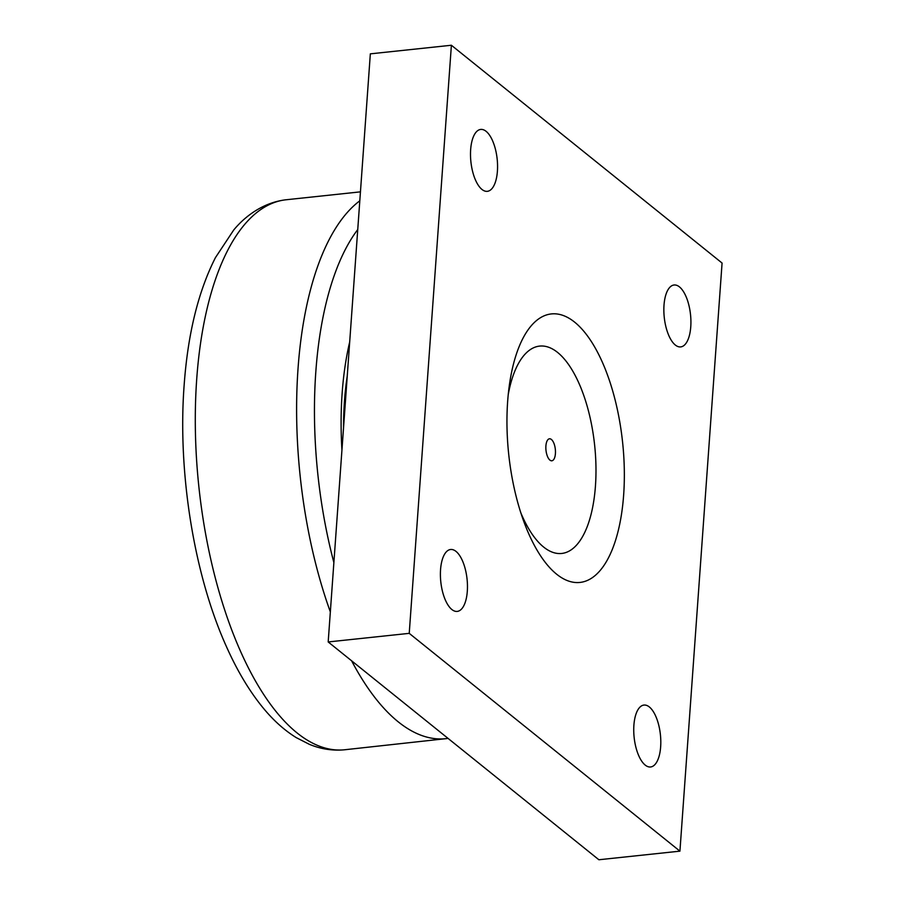 <?xml version="1.0" encoding="UTF-8"?>
<svg xmlns="http://www.w3.org/2000/svg" width="905" height="905" viewBox="0 0 905 905"><rect width="100%" height="100%" fill="white"/><g stroke="black" fill="none" stroke-linecap="round" stroke-linejoin="round"><path stroke-width="1.36" d="M341.932 450.079A201.385 85.421 -96.1 0 1 349.681 342.033M343.527 427.975A180.005 76.359 -96.1 0 1 347.248 376.005M551.405 439.468A11.064 4.695 -96.1 0 1 555.466 451.493A11.064 4.695 -96.1 0 1 551.824 460.792A11.064 4.695 -96.1 0 1 549.923 460.113A11.064 4.695 -96.1 0 1 545.851 448.088A11.064 4.695 -96.1 0 1 549.493 438.789A11.064 4.695 -96.1 0 1 551.405 439.468M520.794 512.716A104.267 44.232 83.9 0 0 566.145 552.435A104.267 44.232 83.9 0 0 595.456 485.838A104.267 44.232 83.9 0 0 557.638 352.464A104.267 44.232 83.9 0 0 508.248 394.535M451.844 609.506A31.132 13.202 -96.1 0 1 440.407 575.671A31.132 13.202 -96.1 0 1 450.633 549.493A31.132 13.202 -96.1 0 1 467.059 579.053A31.132 13.202 -96.1 0 1 457.206 611.407A31.132 13.202 -96.1 0 1 451.844 609.506M481.958 189.439A31.132 13.202 -96.1 0 1 470.51 155.603A31.132 13.202 -96.1 0 1 480.747 129.426A31.132 13.202 -96.1 0 1 497.162 158.986A31.132 13.202 -96.1 0 1 487.32 191.328A31.132 13.202 -96.1 0 1 481.958 189.439M675.3 345.009A31.132 13.202 -96.1 0 1 663.863 311.173A31.132 13.202 -96.1 0 1 674.101 284.996A31.132 13.202 -96.1 0 1 690.515 314.555A31.132 13.202 -96.1 0 1 680.673 346.909A31.132 13.202 -96.1 0 1 675.3 345.009M645.197 765.076A31.132 13.202 -96.1 0 1 633.749 731.24A31.132 13.202 -96.1 0 1 643.987 705.063A31.132 13.202 -96.1 0 1 660.401 734.622A31.132 13.202 -96.1 0 1 650.559 766.976A31.132 13.202 -96.1 0 1 645.197 765.076M328.187 641.95L598.872 859.75L679.927 851.153L409.23 633.353L328.187 641.95L370.337 53.848L451.391 45.25L722.077 263.05L679.927 851.153M409.23 633.353L451.391 45.25M574.686 322.18A135.003 57.264 -96.1 0 1 617.81 532.4A135.003 57.264 -96.1 0 1 523.565 520.85A135.003 57.264 -96.1 0 1 509.255 385.994A135.003 57.264 -96.1 0 1 574.686 322.18M196.713 379.138A276.557 117.311 -96.1 0 1 285.833 199.79C263.061 202.55 245.017 216.318 233.773 229.938L215.469 257.574C198.274 291.421 187.821 334.002 184.134 385.292C177.55 472.625 194.123 575.456 226.68 647.154C237.336 670.978 249.441 691.171 262.982 707.721C273.208 720.233 284.283 730.199 296.218 737.609L309.318 744.306C320.642 749.023 332.282 750.856 344.217 749.815A276.557 117.311 -96.1 0 1 297.032 732.903A276.557 117.311 -96.1 0 1 196.713 379.138M359.805 200.808A276.217 117.175 83.9 0 0 298.039 368.516A276.217 117.175 83.9 0 0 330.336 611.916M351.604 660.797A276.217 117.175 83.9 0 0 398.234 721.839A276.217 117.175 83.9 0 0 446.719 738.582L344.217 749.815M333.877 562.559A262.71 111.439 -96.1 0 1 315.811 371.921A262.71 111.439 -96.1 0 1 357.747 229.553M360.45 191.849L285.833 199.79M446.719 738.582L448.054 738.401"/></g></svg>
